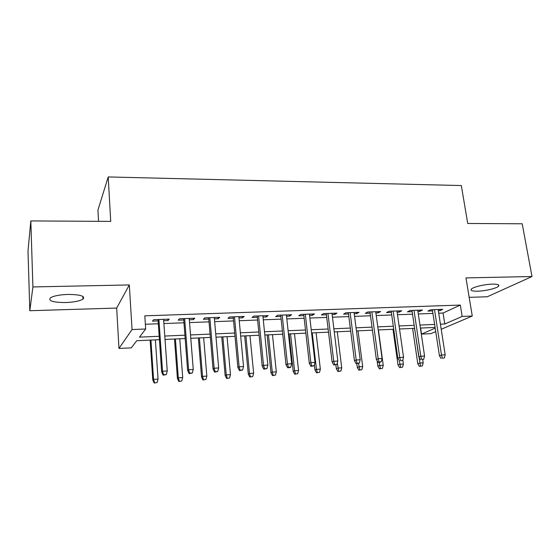 <?xml version="1.0" encoding="UTF-8"?>
<svg xmlns="http://www.w3.org/2000/svg" width="560" height="560" viewBox="0 0 560 560"><rect width="100%" height="100%" fill="white"/><g stroke="black" fill="none" stroke-linecap="round" stroke-linejoin="round"><path stroke-width="0.84" d="M65.611 302.547C73.941 302.197 79.73 301.063 82.978 299.131C85.484 296.149 80.486 294.581 67.984 294.427C59.584 294.756 53.732 295.883 50.428 297.808C47.992 300.895 53.053 302.47 65.611 302.547M477.554 291.186C485.226 291.046 496.853 288.302 498.596 286.167C499.632 284.767 497.588 284.088 492.464 284.13C484.722 284.242 472.997 287.042 471.31 289.128C470.253 290.57 472.332 291.256 477.554 291.186M159.425 339.689L136.752 340.697L131.285 347.865L118.972 348.446L132.048 329.546L145.67 329.007L139.468 337.141L159.194 336.287M116.676 308.07L129.318 284.935L32.907 286.944L30.821 220.927L28 250.992L29.813 310.716L116.676 308.07L118.972 348.446M98.539 221.319L97.944 210.07L108.213 176.946L461.321 185.549L467.719 223.468L522.2 223.783L532 276.521L465.962 277.9L472.269 316.036L441.21 329.266M469.175 297.332L487.235 296.779L532 276.521M435.722 331.604L430.906 333.655L421.519 334.096L435.197 328.153M420.616 328.062L421.519 334.096M32.907 286.944L29.813 310.716M163.688 320.719L168 320.565L169.204 319.137L153.608 319.697L152.509 321.132L158.123 320.922M189.336 319.788L193.375 319.641L194.747 318.22L179.487 318.766L178.213 320.194L183.743 319.991M214.424 318.871L218.197 318.731L219.737 317.324L204.806 317.863L203.371 319.277L208.803 319.074M238.973 317.975L242.501 317.849L244.195 316.449L229.579 316.974L227.983 318.374L233.331 318.185M263.004 317.1L266.287 316.981L268.128 315.588L253.827 316.099L252.077 317.499L257.334 317.303M286.531 316.239L289.583 316.127L291.564 314.748L277.564 315.252L275.667 316.638L280.84 316.449M309.568 315.399L312.396 315.294L314.51 313.922L300.804 314.412L298.76 315.791L303.863 315.609M332.129 314.58L334.74 314.482L336.987 313.117L323.561 313.6L321.391 314.972L326.41 314.783M354.235 313.768L356.636 313.684L359.009 312.326L345.856 312.795L343.553 314.16L348.495 313.978M375.893 312.977L378.098 312.9L380.59 311.549L367.696 312.011L365.274 313.369L370.146 313.187M397.117 312.207L399.133 312.13L401.737 310.793L389.102 311.248L386.561 312.592L391.363 312.417M417.928 311.444L419.755 311.381L422.471 310.051L410.081 310.492L407.428 311.829L412.16 311.654M438.718 313.194L443.058 313.033L460.327 305.067L144.809 315.833L145.67 329.007M145.355 324.254L158.319 323.764M163.891 323.554L183.96 322.798M189.553 322.588L209.041 321.853M214.662 321.643L233.583 320.929M239.232 320.719L257.607 320.026M263.277 319.809L281.127 319.137M286.818 318.92L304.164 318.269M309.876 318.052L326.725 317.415M332.451 317.205L348.831 316.582M354.571 316.365L370.489 315.77M376.243 315.553L391.72 314.965M397.481 314.748L412.531 314.181M418.306 313.964L432.936 313.411M438.326 310.702L439.978 310.639L442.792 309.316L430.647 309.757L427.889 311.08L432.551 310.912M129.318 284.935L132.048 329.546M460.327 305.067L462.168 316.435L472.269 316.036M30.821 220.927L110.726 221.389L108.213 176.946M435.085 327.418L420.406 328.069M414.61 328.328L399.511 329M393.729 329.259L378.203 329.952M372.428 330.204L356.454 330.918M350.693 331.177L334.257 331.905M328.51 332.164L311.591 332.913M305.865 333.172L288.456 333.942M282.737 334.201L264.817 334.999M259.126 335.251L240.674 336.07M235.004 336.322L216.006 337.169M210.357 337.421L190.792 338.289M185.171 338.541L165.018 339.437M440.419 324.184L444.773 323.995L462.168 316.435M164.78 336.049L184.912 335.181M190.533 334.943L210.077 334.096M215.719 333.858L234.703 333.039M240.366 332.794L258.804 332.003M264.488 331.758L282.394 330.988M288.106 330.736L305.501 329.987M311.227 329.742L328.125 329.014M333.872 328.769L350.294 328.062M356.055 327.817L372.015 327.124M377.783 326.879L393.302 326.207M399.084 325.962L414.169 325.311M419.958 325.066L434.623 324.429M443.058 313.033L444.773 323.995M439.789 309.428L439.978 310.639M419.573 310.149L419.755 311.381M398.958 310.891L399.133 312.13M377.93 311.647L378.098 312.9M356.475 312.417L356.636 313.684M334.586 313.201L334.74 314.482M312.242 314.006L312.396 315.294M289.436 314.825L289.583 316.127M266.154 315.658L266.287 316.981M242.375 316.512L242.501 317.849M218.085 317.387L218.197 318.731M193.263 318.276L193.375 319.641M167.902 319.186L168 320.565M432.362 309.694L439.439 355.789L441.497 355.033L434.497 309.617M442.316 358.148L444.36 358.029L442.316 358.148L441.497 355.033L445.179 354.823L438.137 309.484M439.439 355.789L441.168 358.561M444.36 358.029L445.179 354.823M419.398 366.38L422.401 365.883L419.398 366.38L417.788 363.734L419.65 363.055L423.178 362.838L422.709 359.639M420.441 366.009L414.54 328.335M417.788 363.734L412.608 328.419M423.178 362.838L422.401 365.883M411.978 310.422L418.831 356.993L420.812 356.237L414.029 310.352M421.652 359.38L423.738 359.261L421.652 359.38L420.812 356.237L424.564 356.02L417.746 310.219M418.831 356.993L420.546 359.793M423.738 359.261L424.564 356.02M391.188 311.171L397.81 358.218L399.707 357.462L393.155 311.101M400.568 360.64L402.696 360.514L400.568 360.64L399.707 357.462L403.543 357.238L396.942 310.961M397.81 358.218L399.511 361.053M402.696 360.514L403.543 357.238M369.978 311.934L376.362 359.471L378.175 358.708L371.854 311.864M379.057 361.921L378.042 362.334L380.212 362.208L381.227 361.788L379.057 361.921L378.175 358.708L382.081 358.484L375.725 311.724M376.362 359.471L378.042 362.334M381.227 361.788L382.081 358.484M348.334 312.711L354.466 360.745L356.195 359.989L350.126 312.641M357.098 363.23L356.132 363.643L359.317 363.097L357.098 363.23L356.195 359.989L360.185 359.751L354.067 312.501M354.466 360.745L356.132 363.643M359.317 363.097L360.185 359.751M399.609 367.626L402.605 367.129L399.609 367.626L398.006 364.952L399.798 364.266L403.396 364.049L402.822 360.024M400.603 367.255L399.287 360.689M398.006 364.952L392.994 329.294M403.396 364.049L402.605 367.129M379.435 368.893L382.431 368.389L379.435 368.893L377.846 366.191L379.561 365.505L383.236 365.281L378.42 329.938M380.387 368.522L379.127 362.271M377.846 366.191L377.118 360.766M383.236 365.281L382.431 368.389M358.869 370.188L361.858 369.684L358.869 370.188L357.301 367.458L358.939 366.772L362.677 366.541L358.043 330.848M359.786 369.81L358.505 363.44M357.301 367.458L356.804 363.601M362.677 366.541L361.858 369.684M337.904 371.504L340.893 371L337.904 371.504L336.35 368.746L337.904 368.06L341.719 367.829L337.267 331.772M338.772 371.133L337.295 363.076M336.35 368.746L335.881 364.854M341.719 367.829L340.893 371M326.256 313.502L332.122 362.054L333.753 361.291L327.95 313.439M334.677 364.56L333.767 364.98L336.945 364.427L334.677 364.56L333.753 361.291L337.827 361.053L331.975 313.299M332.122 362.054L333.767 364.98M336.945 364.427L337.827 361.053M316.526 372.848L319.508 372.337L316.526 372.848L314.993 370.062L316.463 369.376L320.348 369.138L316.085 332.717M317.345 372.477L316.463 369.376L312.228 332.885M314.993 370.062L314.377 364.742M320.348 369.138L319.508 372.337M303.716 314.307L309.302 363.384L310.842 362.621L305.305 314.251M311.787 365.925L310.933 366.345L314.104 365.792L311.787 365.925L310.842 362.621L315 362.376L309.414 314.104M309.302 363.384L310.933 366.345M314.104 365.792L315 362.376M294.721 374.22L297.696 373.709L294.721 374.22L293.202 371.399L294.581 370.713L298.557 370.468L294.49 333.676M295.491 373.842L294.581 370.713L290.556 333.851M293.202 371.399L289.128 333.914M298.557 370.468L297.696 373.709M280.7 315.133L286.006 364.742L287.441 363.979L282.191 315.084M288.414 367.318L287.609 367.738L289.968 367.598L290.773 367.178L288.414 367.318L287.441 363.979L291.69 363.727L286.391 314.93M286.006 364.742L287.609 367.738M290.773 367.178L291.69 363.727M272.475 375.62L275.443 375.102L272.475 375.62L270.977 372.771L272.265 372.085L276.318 371.833L272.461 334.656M273.196 375.242L272.265 372.085L268.45 334.838M270.977 372.771L267.113 334.894M276.318 371.833L275.443 375.102M257.208 315.98L262.206 366.128L263.536 365.365L258.587 315.931M264.53 368.739L263.788 369.159L266.938 368.599L264.53 368.739L263.536 365.365L267.876 365.113L262.871 315.777M262.206 366.128L263.788 369.159M266.938 368.599L267.876 365.113M249.781 377.041L252.742 376.523L249.781 377.041L248.304 374.164L249.494 373.478L253.631 373.226L249.984 335.657M250.446 376.67L249.494 373.478L245.896 335.839M248.304 374.164L244.657 335.895M253.631 373.226L252.742 376.523M233.205 316.841L237.888 367.549L239.106 366.779L234.472 316.799M240.128 370.195L239.449 370.615L242.592 370.048L240.128 370.195L239.106 366.779L243.544 366.527L238.847 316.638M237.888 367.549L239.449 370.615M242.592 370.048L243.544 366.527M226.618 378.497L229.572 377.979L226.618 378.497L225.162 375.592L226.254 374.899L230.468 374.64L227.059 336.679M227.227 378.126L226.254 374.899L222.88 336.861M225.162 375.592L221.746 336.91M230.468 374.64L229.572 377.979M208.684 317.723L213.038 368.998L214.137 368.228L209.832 317.681M215.187 371.679L214.571 372.099L217.707 371.532L215.187 371.679L214.137 368.228L218.673 367.969L214.305 317.52M213.038 368.998L214.571 372.099M217.707 371.532L218.673 367.969M202.972 379.988L205.912 379.463L202.972 379.988L201.544 377.041L202.524 376.355L206.836 376.089L203.658 337.722M203.525 379.61L202.524 376.355L199.395 337.911M201.544 377.041L198.366 337.953M206.836 376.089L205.912 379.463M183.638 318.619L187.635 370.482L188.615 369.712L184.653 318.584M189.693 373.198L189.14 373.618L192.269 373.044L189.693 373.198L188.615 369.712L193.249 369.439L189.224 318.423M187.635 370.482L189.14 373.618M192.269 373.044L193.249 369.439M178.836 381.507L181.762 380.975L178.836 381.507L177.429 378.525L178.297 377.839L182.7 377.573L179.767 338.779M179.319 381.129L178.297 377.839L175.413 338.975M177.429 378.525L174.503 339.017M182.7 377.573L181.762 380.975M158.032 319.543L161.665 371.994L162.519 371.224L158.914 319.508M163.618 374.752L163.142 375.172L166.257 374.598L163.618 374.752L162.519 371.224L167.258 370.951L163.59 319.34M161.665 371.994L163.142 375.172M166.257 374.598L167.258 370.951M154.182 383.054L157.101 382.522L154.182 383.054L152.803 380.044L153.559 379.358L158.053 379.078L155.379 339.864M154.602 382.683L153.559 379.358L150.934 340.067M152.803 380.044L150.143 340.102M158.053 379.078L157.101 382.522M82.978 299.131L82.852 296.401M498.596 286.167L498.358 284.816"/></g></svg>
